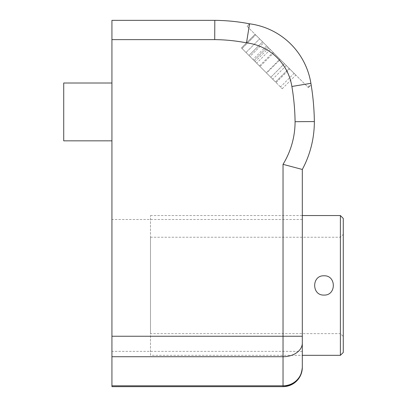 <?xml version="1.0" encoding="UTF-8"?>
<svg xmlns="http://www.w3.org/2000/svg" width="407" height="407" viewBox="0 0 407 407"><rect width="100%" height="100%" fill="white"/><g stroke="black" fill="none" stroke-linecap="round" stroke-linejoin="round"><path stroke-width="0.31" stroke-dasharray="2.04 1.53" d="M63.721 83.008L63.721 140.842M111.93 83.008L111.93 140.842L111.93 83.008M150.488 333.633L150.488 237.24L150.488 333.633L340.384 333.633L340.384 237.24L340.384 333.633L343.279 336.523L343.279 234.346L343.279 336.523M343.279 352.431L343.279 218.442M340.384 355.321L340.384 215.547M323.997 275.798C311.569 275.218 311.574 295.645 323.992 295.075C336.411 295.665 336.441 275.224 323.997 275.798M150.488 355.321L150.488 215.547L150.488 355.321L302.309 355.321M309.33 85.729L307.916 87.144L308.409 87.637L309.483 86.564A191.295 191.295 0 0 0 309.33 85.729L307.916 87.144L308.409 87.637L309.483 86.564A191.295 191.295 0 0 0 309.33 85.729M247.064 26.292L308.409 87.637L247.064 26.292L249.552 23.804L247.064 26.292M263.599 42.827L295.874 75.097L262.607 41.829L267.643 46.871L263.599 42.827L249.969 56.461L241.448 47.94L255.082 34.305L241.448 47.94L275.529 82.021L289.158 68.386L275.529 82.021L248.972 55.464L262.607 41.829L248.972 55.464L254.014 60.506L267.643 46.871L254.014 60.506L249.969 56.461L263.599 42.827M286.314 65.542L272.68 79.172L242.012 48.504L271.978 78.47L266.285 72.777L279.919 59.142L255.647 34.87L268.752 47.98L266.631 45.854L253.001 59.493L255.123 61.61L268.752 47.98L286.314 65.537M289.723 68.951L280.235 59.458L266.6 73.092L276.094 82.585L289.728 68.951M270.314 49.537L273.657 52.885L260.022 66.514L256.68 63.171M302.309 169.46L283.033 164.336L283.033 336.243L111.93 336.243L111.93 20.35L214.81 20.35A192.806 192.806 0 0 1 249.552 23.804A71.54 71.54 0 0 1 310.902 83.333A250.549 250.549 0 0 1 311.157 84.89A250.549 250.549 0 0 1 314.357 121.566A101.216 101.216 0 0 1 302.309 169.46L302.309 367.373M111.93 336.243L111.93 386.65L283.033 386.65L283.033 385.8L111.93 385.8M302.309 285.434L302.309 351.368L302.309 285.434M111.93 285.434L111.93 351.368L111.93 285.434M311.157 84.89L308.409 87.637L311.157 84.89M249.552 23.804L246.51 42.857A52.259 52.259 0 0 1 291.88 86.467A231.268 231.268 0 0 1 295.08 121.693A81.934 81.934 0 0 1 283.033 164.336M280.454 86.945L270.782 77.274L282.239 88.731L280.454 86.945L294.088 73.316M275.529 82.021L289.158 68.386L275.529 82.021L289.158 68.386L275.529 82.021L241.448 47.94L255.082 34.305L241.448 47.94L275.529 82.021M270.782 77.274L284.417 63.64L270.782 77.274M282.239 88.731L295.874 75.097M246.011 52.503L259.646 38.874L246.011 52.503M259.457 65.949L273.092 52.32M242.012 48.504L255.647 34.87L242.012 48.504M111.93 39.627L214.723 39.627A173.524 173.524 0 0 1 246.51 42.857M302.309 336.243L283.033 336.243L283.033 356.725L111.93 356.725M302.309 343.07A19.277 13.655 -0 0 1 283.033 356.725L283.033 385.8A19.277 18.712 180 0 0 302.309 367.089M310.902 83.333L291.88 86.467M150.488 237.24L340.384 237.24L343.279 234.346M150.488 215.547L302.309 215.547M302.309 219.5L111.93 219.5M302.309 351.368L111.93 351.368M270.299 49.522L256.664 63.156"/><path stroke-width="0.61" d="M111.93 140.842L63.721 140.842L63.721 83.008L111.93 83.008M343.279 218.442L343.279 352.431L340.384 355.321L340.384 215.547L343.279 218.442M323.997 275.798C336.426 275.218 336.426 295.645 324.003 295.075C311.589 295.665 311.553 275.229 323.997 275.798M302.309 355.321L340.384 355.321M302.309 367.373A19.277 19.277 0 0 1 283.033 386.65C294.734 385.495 301.16 379.07 302.309 367.373L302.309 169.46A101.216 101.216 0 0 0 314.357 121.566A250.549 250.549 0 0 0 311.157 84.89A250.549 250.549 0 0 0 310.902 83.333A71.54 71.54 0 0 0 249.552 23.804A192.806 192.806 0 0 0 214.81 20.35L111.93 20.35L111.93 386.65L283.033 386.65L283.033 385.8L111.93 385.8M249.552 23.804L246.51 42.857A173.524 173.524 0 0 0 214.723 39.627L214.81 20.35L214.723 39.627L111.93 39.627M302.309 169.46L283.033 164.336A81.934 81.934 0 0 0 295.08 121.693L314.357 121.566L295.08 121.693A231.268 231.268 0 0 0 291.88 86.467A52.259 52.259 0 0 0 246.51 42.857M302.309 367.089A19.277 18.712 0 0 1 283.033 385.8L283.033 336.243L111.93 336.243M302.309 336.243L283.033 336.243L283.033 164.336M302.309 343.07A19.277 13.655 0 0 1 283.033 356.725L111.93 356.725M310.902 83.333L291.88 86.467M302.309 215.547L340.384 215.547"/></g></svg>
